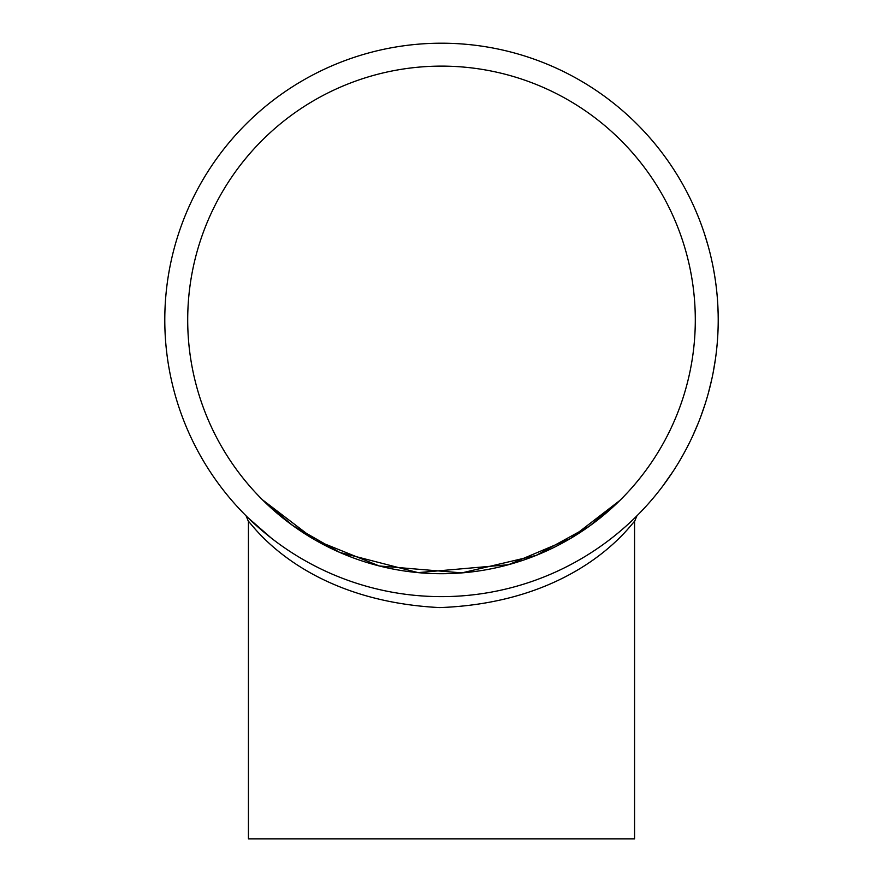 <?xml version="1.0" encoding="UTF-8"?>
<svg xmlns="http://www.w3.org/2000/svg" width="883" height="883" viewBox="0 0 883 883"><rect width="100%" height="100%" fill="white"/><g stroke="black" fill="none" stroke-linecap="round" stroke-linejoin="round"><path stroke-width="1.32" d="M248.432 521.5L248.432 838.85L634.568 838.85L634.568 521.5C634.182 519.204 582.67 602.338 439.723 607.592C298.719 600.44 249.083 519.37 248.432 521.5L246.136 515.882M164.79 319.911A276.71 276.71 0 0 0 579.855 559.557A276.71 276.71 0 0 0 579.855 80.276A276.71 276.71 0 0 0 164.79 319.911M673.001 471.489L662.669 486.202M670.462 475.297L669.998 475.981M665.396 482.515L664.976 483.089A276.71 276.71 0 0 1 662.471 486.478M689.137 443.376L686.963 447.648M685.627 450.187L685.296 450.816M684.535 452.206L683.685 453.774M683.332 454.403L680.782 458.895M698.111 423.454L692.504 436.39M697.647 424.602L697.029 426.081M695.053 430.727L694.656 431.621M692.382 436.644L691.003 439.579M704.976 404.469L700.782 416.566M711.665 379.723L708.276 393.41M710.064 386.588L709.811 387.593M709.513 388.752L709.259 389.745M709.016 390.65L708.861 391.235M711.201 381.787L710.815 383.465M710.528 384.646L710.109 386.379M708.961 390.849L708.398 392.957M708.376 393.056L707.316 396.809M715.451 358.917L713.111 372.825M714.369 365.86L714.192 366.898M713.983 368.079L713.806 369.094M713.641 370.021L713.53 370.606M715.142 361.004L714.877 362.714M714.689 363.917L714.402 365.672M713.596 370.22L713.199 372.361M713.177 372.46L712.415 376.279M717.625 337.88L717.272 342.659M717.029 345.529L716.963 346.224M716.797 347.814L716.621 349.58M716.543 350.297L715.925 355.43M717.835 305.43L717.879 306.368M717.934 307.527L717.956 308.167M718.089 311.622L718.111 312.317M718.199 317.77L718.155 314.536M718.177 315.783L718.199 317.085M718.21 318.079L718.21 319.657M718.21 318.366L718.21 320.374M717.758 304.061L718.155 314.072M715.55 281.611L716.113 285.926M716.952 293.52L717.051 294.569M717.261 297.03A276.71 276.71 0 0 1 717.537 300.54M712.117 262.174L713.078 266.865M713.619 269.69L713.74 270.386M714.027 271.953L714.325 273.708M714.446 274.414L715.241 279.514M700.164 221.633L701.919 226.357M703.972 232.284L702.471 227.935M705.351 236.556L705.87 238.189M706.543 240.397L707.04 242.074M704.513 233.918L708.276 246.423M697.537 214.966L698.895 218.344M690.694 199.613A276.71 276.71 0 0 1 692.36 203.123M694.998 208.973L695.649 210.463M678.63 177.295A276.71 276.71 0 0 1 688.983 196.136M671.411 165.938L671.985 166.788M674.91 171.291L677.603 175.607M271.346 538.133L247.946 517.67M187.704 319.911A253.796 253.796 0 0 0 568.398 539.712A253.796 253.796 0 0 0 568.398 100.121A253.796 253.796 0 0 0 187.704 319.911M570.385 538.553L619.844 500.484L589.391 526.169L536.147 555.407L461.875 572.89L379.271 565.959L315.143 540.021L262.527 499.855L292.67 525.495L339.69 552.394L418.089 572.625L508.531 564.701L570.385 538.553L576.301 534.955M697.449 214.746L694.7 208.289M714.711 276.037L713.442 268.774M718.1 312.229L718.078 311.467M718.067 311.092L718 309.006M716.356 351.931L717.106 344.602M682.526 455.838L686.058 449.37M634.568 521.5L636.897 515.849"/></g></svg>
